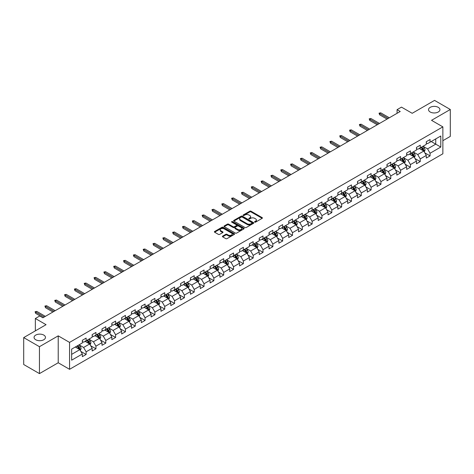 <?xml version="1.0" encoding="UTF-8"?>
<svg xmlns="http://www.w3.org/2000/svg" width="474" height="474" viewBox="0 0 474 474"><rect width="100%" height="100%" fill="white"/><g stroke="black" fill="none" stroke-linecap="round" stroke-linejoin="round"><path stroke-width="0.71" d="M254.722 222.134A0.61 0.355 0 0 0 255.587 222.134L262.158 218.342A0.877 0.504 0 0 0 262.412 217.987A0.877 0.504 0 0 0 262.158 217.625L251.024 211.203A0.877 0.504 0 0 0 249.786 211.203L243.215 214.995A0.61 0.355 0 0 0 244.086 215.492L244.934 215.006A2.797 1.618 0 0 1 248.891 215.006L249.822 215.54A2.797 1.618 0 0 1 250.639 216.683A2.797 1.618 0 0 1 249.822 217.827L248.969 218.313A0.61 0.355 0 0 0 249.834 218.816L250.687 218.324A2.797 1.618 0 0 1 254.645 218.324L255.569 218.858A2.797 1.618 0 0 1 256.387 220.001A2.797 1.618 0 0 1 255.569 221.145L254.722 221.636A0.61 0.355 0 0 0 254.722 222.134L254.722 221.636M43.798 335.088A5.7 3.294 0 0 0 37.582 334.377A5.7 3.294 0 0 0 34.063 337.417A5.7 3.294 0 0 0 35.734 339.745A5.7 3.294 0 0 0 41.943 340.456A5.7 3.294 0 0 0 45.463 337.417A5.7 3.294 0 0 0 43.798 335.088M438.266 107.343A5.7 3.294 0 0 0 432.057 106.626A5.7 3.294 0 0 0 428.537 109.672A5.7 3.294 0 0 0 430.202 112A5.7 3.294 0 0 0 436.418 112.711A5.7 3.294 0 0 0 439.937 109.672A5.7 3.294 0 0 0 438.266 107.343M222.644 236.123A0.877 0.504 0 0 0 222.389 236.479A0.877 0.504 0 0 0 222.644 236.834L225.766 238.635A0.877 0.504 0 0 0 227.005 238.635L234.298 234.423A0.877 0.504 0 0 0 234.553 234.067A0.877 0.504 0 0 0 234.298 233.712L223.171 227.283A0.877 0.504 0 0 0 221.933 227.283L214.633 231.496A0.877 0.504 0 0 0 214.378 231.857A0.877 0.504 0 0 0 214.633 232.213L218.407 234.387A0.877 0.504 0 0 0 219.646 234.387L222.768 232.586A0.877 0.504 0 0 0 223.023 232.23A0.877 0.504 0 0 0 222.768 231.875L220.896 230.791A2.34 1.351 0 0 1 220.209 229.837A2.34 1.351 0 0 1 221.654 228.592A2.34 1.351 0 0 1 224.202 228.883L231.531 233.113A2.34 1.351 0 0 1 232.219 234.067A2.34 1.351 0 0 1 230.773 235.317A2.34 1.351 0 0 1 228.225 235.021L227.005 234.316A0.877 0.504 0 0 0 225.766 234.316L222.644 236.123L222.644 236.834M442.864 140.695L450.3 136.399L450.3 109.488L434.551 100.393L412.19 113.304L401.478 107.124L397.07 109.672L400.222 111.491L42.915 317.776L39.763 315.957L35.354 318.504L35.354 330.87M39.449 346.69L39.449 373.607L58.219 362.764L58.219 335.853L39.449 346.69L23.7 337.601L46.061 324.684L35.354 318.504M58.219 335.853L69.559 342.4L442.864 126.872L442.864 153.789L69.559 369.311L69.559 342.4M450.3 109.488L431.53 120.325L442.864 126.872M244.999 227.532A0.877 0.504 0 0 0 246.231 227.532L253.531 223.325A0.877 0.504 0 0 0 253.786 222.964A0.877 0.504 0 0 0 253.531 222.608L242.398 216.18A0.877 0.504 0 0 0 241.159 216.18L233.866 220.392A0.877 0.504 0 0 0 233.611 220.754A0.877 0.504 0 0 0 233.866 221.109L244.999 227.532M231.976 222.265A0.61 0.355 0 0 1 232.598 222.353L243.903 228.883L236.615 233.084A0.877 0.504 0 0 1 235.382 233.084L224.249 226.661L227.372 224.872L227.372 224.143L224.249 225.944A0.877 0.504 0 0 0 223.995 226.305A0.877 0.504 0 0 0 224.249 226.661L224.249 225.944M227.372 224.872A0.877 0.504 0 0 1 228.61 224.872L228.61 224.143A0.877 0.504 0 0 0 227.372 224.143M228.61 224.143L233.125 226.75A0.877 0.504 0 0 0 234.363 226.75L236.431 225.553A0.877 0.504 0 0 0 236.686 225.197A0.877 0.504 0 0 0 236.431 224.842L231.733 222.128A0.61 0.355 0 0 1 232.598 221.625L243.914 228.16A0.877 0.504 0 0 1 244.169 228.515A0.877 0.504 0 0 1 243.914 228.871L243.914 228.16M39.449 373.607L23.7 364.512L23.7 337.601M80.87 351.435L86.126 354.475L86.126 351.821L92.175 348.325L92.175 350.985L95.955 348.799L95.955 346.144L102.005 342.655L102.005 345.309L105.785 343.129L105.785 340.474L111.828 336.978L111.828 339.633L115.609 337.452L115.609 334.798L121.658 331.308L121.658 333.963L125.438 331.782L125.438 329.122L131.482 325.632L131.482 328.286L135.262 326.106L135.262 323.452L141.311 319.962L141.311 322.616L145.091 320.43L145.091 317.776L151.141 314.286L151.141 316.94L154.915 314.76L154.915 312.105L160.964 308.61L160.964 311.27L164.745 309.084L164.745 306.429L170.794 302.939L170.794 305.594L174.574 303.413L174.574 300.759L180.618 297.263L180.618 299.918L184.398 297.737L184.398 295.083L190.447 291.593L190.447 294.247L194.227 292.061L194.227 289.407L200.277 285.917L200.277 288.571L204.051 286.391L204.051 283.736L210.101 280.241L210.101 282.901L213.881 280.715L213.881 278.06L219.93 274.57L219.93 277.225L223.71 275.044L223.71 272.39L229.754 268.894L229.754 271.549L233.534 269.368L233.534 266.714L239.583 263.224L239.583 265.878L243.363 263.698L243.363 261.038L249.413 257.548L249.413 260.202L253.187 258.022L253.187 255.368L259.237 251.878L259.237 254.532L263.017 252.346L263.017 249.691L269.066 246.202L269.066 248.856L272.846 246.676L272.846 244.021L278.89 240.525L278.89 243.186L282.67 240.999L282.67 238.345L288.719 234.855L288.719 237.51L292.499 235.329L292.499 232.675L298.543 229.179L298.543 231.833L302.323 229.653L302.323 226.999L308.373 223.509L308.373 226.163L312.153 223.977L312.153 221.322L318.202 217.833L318.202 220.487L321.982 218.307L321.982 215.652L328.026 212.162L328.026 214.817L331.806 212.63L331.806 209.976L337.855 206.486L337.855 209.141L341.636 206.96L341.636 204.306L347.679 200.81L347.679 203.464L351.459 201.284L351.459 198.63L357.509 195.14L357.509 197.794L361.289 195.614L361.289 192.954L367.338 189.464L367.338 192.118L371.118 189.938L371.118 187.283L377.162 183.793L377.162 186.448L380.942 184.262L380.942 181.607L386.991 178.117L386.991 180.772L390.772 178.591L390.772 175.937L396.815 172.441L396.815 175.102L400.595 172.915L400.595 170.261L406.645 166.771L406.645 169.425L410.425 167.245L410.425 164.591L416.474 161.095L416.474 163.749L420.254 161.569L420.254 158.914L426.298 155.425L426.298 158.079L430.078 155.899L430.078 153.238L440.79 147.059L440.79 136.002L435.748 138.912L435.748 144.149L440.79 147.059M86.126 354.475L82.346 356.655L82.346 354.001L71.639 360.187L71.639 349.125L82.346 342.945L82.346 340.291L86.126 338.11L86.126 340.765L92.175 337.269L92.175 334.614L95.955 332.434L95.955 335.088L102.005 331.599L102.005 328.944L105.785 326.758L105.785 329.418L111.828 325.922L111.828 323.268L115.609 321.088L115.609 323.742L121.658 320.252L121.658 317.598L125.438 315.411L125.438 318.066L131.482 314.576L131.482 311.922L135.262 309.741L135.262 312.396L141.311 308.9L141.311 306.245L145.091 304.065L145.091 306.719L151.141 303.23L151.141 300.575L154.915 298.389L154.915 301.049L160.964 297.553L160.964 294.899L164.745 292.719L164.745 295.373L170.794 291.883L170.794 289.229L174.574 287.043L174.574 289.697L180.618 286.207L180.618 283.553L184.398 281.372L184.398 284.027L190.447 280.537L190.447 277.877L194.227 275.696L194.227 278.351L200.277 274.861L200.277 272.206L204.051 270.026L204.051 272.68L210.101 269.185L210.101 266.53L213.881 264.35L213.881 267.004L219.93 263.514L219.93 260.86L223.71 258.674L223.71 261.334L229.754 257.838L229.754 255.184L233.534 253.003L233.534 255.658L239.583 252.168L239.583 249.514L243.363 247.327L243.363 249.982L249.413 246.492L249.413 243.837L253.187 241.657L253.187 244.311L259.237 240.822L259.237 238.161L263.017 235.981L263.017 238.635L269.066 235.145L269.066 232.491L272.846 230.311L272.846 232.965L278.89 229.469L278.89 226.815L282.67 224.635L282.67 227.289L288.719 223.799L288.719 221.145L292.499 218.958L292.499 221.613L298.543 218.123L298.543 215.469L302.323 213.288L302.323 215.943L308.373 212.453L308.373 209.798L312.153 207.612L312.153 210.266L318.202 206.777L318.202 204.122L321.982 201.942L321.982 204.596L328.026 201.1L328.026 198.446L331.806 196.266L331.806 198.92L337.855 195.43L337.855 192.776L341.636 190.589L341.636 193.25L347.679 189.754L347.679 187.1L351.459 184.919L351.459 187.574L357.509 184.084L357.509 181.429L361.289 179.243L361.289 181.898L367.338 178.408L367.338 175.753L371.118 173.573L371.118 176.227L377.162 172.737L377.162 170.077L380.942 167.897L380.942 170.551L386.991 167.061L386.991 164.407L390.772 162.227L390.772 164.881L396.815 161.385L396.815 158.731L400.595 156.55L400.595 159.205L406.645 155.715L406.645 153.061L410.425 150.874L410.425 153.535L416.474 150.039L416.474 147.384L420.254 145.204L420.254 147.858L426.298 144.369L426.298 141.714L430.078 139.528L430.078 142.182L440.79 136.002M85.119 341.345L89.657 343.964L83.608 347.454L79.075 344.835M82.346 341.487L83.608 342.216L86.126 340.765M83.608 347.454L86.126 351.821M89.657 343.964L92.175 348.325M94.948 335.669L99.481 338.288L93.437 341.784L88.899 339.165M92.175 335.817L93.437 336.546L95.955 335.088M93.437 341.784L95.955 346.144M99.481 338.288L102.005 342.655M104.772 329.999L109.31 332.618L103.261 336.107L98.728 333.489M102.005 330.141L103.261 330.87L105.785 329.418M103.261 336.107L105.785 340.474M109.31 332.618L111.828 336.978M114.601 324.323L119.14 326.941L113.09 330.431L108.552 327.812M111.828 324.471L113.09 325.194L115.609 323.742M113.09 330.431L115.609 334.798M119.14 326.941L121.658 331.308M124.431 318.652L128.964 321.271L122.914 324.761L118.382 322.142M121.658 318.795L122.914 319.523L125.438 318.066M122.914 324.761L125.438 329.122M128.964 321.271L131.482 325.632M134.255 312.976L138.793 315.595L132.744 319.085L128.205 316.466M131.482 313.124L132.744 313.847L135.262 312.396M132.744 319.085L135.262 323.452M138.793 315.595L141.311 319.962M144.084 307.3L148.617 309.919L142.573 313.415L138.035 310.796M141.311 307.448L142.573 308.177L145.091 306.719M142.573 313.415L145.091 317.776M148.617 309.919L151.141 314.286M153.908 301.63L158.446 304.249L152.397 307.739L147.864 305.12M151.141 301.772L152.397 302.501L154.915 301.049M152.397 307.739L154.915 312.105M158.446 304.249L160.964 308.61M163.737 295.954L168.27 298.573L162.227 302.062L157.688 299.45M160.964 296.102L162.227 296.831L164.745 295.373M162.227 302.062L164.745 306.429M168.27 298.573L170.794 302.939M173.567 290.284L178.1 292.902L172.05 296.392L167.518 293.773M170.794 290.426L172.05 291.154L174.574 289.697M172.05 296.392L174.574 300.759M178.1 292.902L180.618 297.263M183.391 284.607L187.929 287.226L181.88 290.716L177.341 288.097M180.618 284.756L181.88 285.478L184.398 284.027M181.88 290.716L184.398 295.083M187.929 287.226L190.447 291.593M193.22 278.937L197.753 281.55L191.709 285.046L187.171 282.427M190.447 279.079L191.709 279.808L194.227 278.351M191.709 285.046L194.227 289.407M197.753 281.55L200.277 285.917M203.044 273.261L207.582 275.88L201.533 279.37L197 276.751M200.277 273.403L201.533 274.132L204.051 272.68M201.533 279.37L204.051 283.736M207.582 275.88L210.101 280.241M212.873 267.585L217.406 270.204L211.363 273.699L206.824 271.081M210.101 267.733L211.363 268.462L213.881 267.004M211.363 273.699L213.881 278.06M217.406 270.204L219.93 274.57M222.703 261.915L227.236 264.533L221.186 268.023L216.654 265.404M219.93 262.057L221.186 262.786L223.71 261.334M221.186 268.023L223.71 272.39M227.236 264.533L229.754 268.894M232.527 256.238L237.065 258.857L231.016 262.347L226.477 259.728M229.754 256.387L231.016 257.109L233.534 255.658M231.016 262.347L233.534 266.714M237.065 258.857L239.583 263.224M242.356 250.568L246.889 253.187L240.845 256.677L236.307 254.058M239.583 250.71L240.845 251.439L243.363 249.982M240.845 256.677L243.363 261.038M246.889 253.187L249.413 257.548M252.18 244.892L256.718 247.511L250.669 251.001L246.136 248.382M249.413 245.04L250.669 245.763L253.187 244.311M250.669 251.001L253.187 255.368M256.718 247.511L259.237 251.878M262.009 239.216L266.542 241.835L260.499 245.331L255.96 242.712M259.237 239.364L260.499 240.093L263.017 238.635M260.499 245.331L263.017 249.691M266.542 241.835L269.066 246.202M271.833 233.546L276.372 236.165L270.322 239.654L265.79 237.036M269.066 233.688L270.322 234.417L272.846 232.965M270.322 239.654L272.846 244.021M276.372 236.165L278.89 240.525M281.663 227.87L286.201 230.488L280.152 233.984L275.613 231.365M278.89 228.018L280.152 228.746L282.67 227.289M280.152 233.984L282.67 238.345M286.201 230.488L288.719 234.855M291.492 222.199L296.025 224.818L289.981 228.308L285.443 225.689M288.719 222.342L289.981 223.07L292.499 221.613M289.981 228.308L292.499 232.675M296.025 224.818L298.543 229.179M301.316 216.523L305.854 219.142L299.805 222.632L295.272 220.013M298.543 216.671L299.805 217.394L302.323 215.943M299.805 222.632L302.323 226.999M305.854 219.142L308.373 223.509M311.145 210.853L315.678 213.472L309.635 216.962L305.096 214.343M308.373 210.995L309.635 211.724L312.153 210.266M309.635 216.962L312.153 221.322M315.678 213.472L318.202 217.833M320.969 205.177L325.508 207.796L319.458 211.286L314.926 208.667M318.202 205.325L319.458 206.048L321.982 204.596M319.458 211.286L321.982 215.652M325.508 207.796L328.026 212.162M330.799 199.501L335.337 202.12L329.288 205.615L324.749 202.996M328.026 199.649L329.288 200.378L331.806 198.92M329.288 205.615L331.806 209.976M335.337 202.12L337.855 206.486M340.628 193.83L345.161 196.449L339.111 199.939L334.579 197.32M337.855 193.973L339.111 194.701L341.636 193.25M339.111 199.939L341.636 204.306M345.161 196.449L347.679 200.81M350.452 188.154L354.99 190.773L348.941 194.263L344.408 191.644M347.679 188.302L348.941 189.031L351.459 187.574M348.941 194.263L351.459 198.63M354.99 190.773L357.509 195.14M360.281 182.484L364.814 185.103L358.771 188.593L354.232 185.974M357.509 182.626L358.771 183.355L361.289 181.898M358.771 188.593L361.289 192.954M364.814 185.103L367.338 189.464M370.105 176.808L374.644 179.427L368.594 182.917L364.062 180.298M367.338 176.956L368.594 177.679L371.118 176.227M368.594 182.917L371.118 187.283M374.644 179.427L377.162 183.793M379.935 171.132L384.473 173.751L378.424 177.246L373.885 174.628M377.162 171.28L378.424 172.009L380.942 170.551M378.424 177.246L380.942 181.607M384.473 173.751L386.991 178.117M389.764 165.462L394.297 168.08L388.247 171.57L383.715 168.951M386.991 165.604L388.247 166.333L390.772 164.881M388.247 171.57L390.772 175.937M394.297 168.08L396.815 172.441M399.588 159.785L404.126 162.404L398.077 165.9L393.544 163.281M396.815 159.934L398.077 160.662L400.595 159.205M398.077 165.9L400.595 170.261M404.126 162.404L406.645 166.771M409.418 154.115L413.95 156.734L407.907 160.224L403.368 157.605M406.645 154.257L407.907 154.986L410.425 153.535M407.907 160.224L410.425 164.591M413.95 156.734L416.474 161.095M419.241 148.439L423.78 151.058L417.73 154.548L413.198 151.929M416.474 148.587L417.73 149.31L420.254 147.858M417.73 154.548L420.254 158.914M423.78 151.058L426.298 155.425M431.21 141.53L435.748 144.149L427.56 148.877L423.021 146.259M426.298 142.911L427.56 143.64L430.078 142.182M427.56 148.877L430.078 153.238M58.219 362.764L69.559 369.311M397.07 109.672L397.07 113.304M71.639 354.362L79.828 349.634L75.295 347.015M79.828 349.634L82.346 354.001M424.817 152.859L430.078 155.899M414.993 158.535L420.254 161.569M405.163 164.205L410.425 167.245M395.34 169.882L400.595 172.915M385.51 175.552L390.772 178.591M375.681 181.228L380.942 184.262M365.857 186.898L371.118 189.938M356.027 192.574L361.289 195.614M346.204 198.251L351.459 201.284M336.374 203.921L341.636 206.96M326.545 209.597L331.806 212.63M316.721 215.267L321.982 218.307M306.891 220.943L312.153 223.977M297.068 226.619L302.323 229.653M287.238 232.29L292.499 235.329M277.409 237.966L282.67 240.999M267.585 243.636L272.846 246.676M257.755 249.312L263.017 252.346M247.932 254.982L253.187 258.022M238.102 260.659L243.363 263.698M228.272 266.335L233.534 269.368M218.449 272.005L223.71 275.044M208.619 277.681L213.881 280.715M198.796 283.351L204.051 286.391M188.966 289.027L194.227 292.061M179.142 294.698L184.398 297.737M169.313 300.374L174.574 303.413M159.483 306.05L164.745 309.084M149.66 311.72L154.915 314.76M139.83 317.396L145.091 320.43M130.006 323.067L135.262 326.106M120.177 328.743L125.438 331.782M110.347 334.419L115.609 337.452M100.524 340.089L105.785 343.129M90.694 345.765L95.955 348.799M254.965 222.223L255.569 221.873A2.797 1.618 0 0 0 256.387 220.73L256.387 220.001M250.639 216.683L250.639 217.412A2.797 1.618 0 0 1 249.822 218.55L249.211 218.899M262.158 217.625L262.158 218.342L251.024 211.931A0.877 0.504 0 0 0 249.786 211.931L243.464 215.581M253.519 223.331L242.398 216.908A0.877 0.504 0 0 0 241.159 216.908L233.878 221.115M251.984 223.213A0.61 0.355 0 0 0 251.984 222.715L242.214 217.074A0.61 0.355 0 0 0 241.349 217.074L240.448 217.59A2.797 1.618 0 0 0 239.631 218.733A2.797 1.618 0 0 0 240.448 219.877L247.132 223.734A2.797 1.618 0 0 0 251.084 223.734L251.984 223.213L251.984 223.941A0.61 0.355 0 0 0 252.162 223.692L252.162 222.964M239.631 218.733L239.631 219.462A2.797 1.618 0 0 0 240.448 220.606L240.448 219.877M251.984 223.941L251.084 224.463A2.797 1.618 0 0 1 247.132 224.463L240.448 220.606M228.61 224.872L233.125 227.479A0.877 0.504 0 0 0 234.363 227.479L236.431 226.282A0.877 0.504 0 0 0 236.686 225.926L236.686 225.197M237.806 229.452A2.34 1.351 0 0 0 240.359 229.748A2.34 1.351 0 0 0 241.799 228.498A2.34 1.351 0 0 0 241.118 227.544L238.535 226.051A0.877 0.504 0 0 0 237.296 226.051L235.228 227.247A0.877 0.504 0 0 0 234.968 227.609A0.877 0.504 0 0 0 235.228 227.964L237.806 229.452L237.806 230.18A2.34 1.351 0 0 0 240.359 230.477A2.34 1.351 0 0 0 241.799 229.226L241.799 228.498M234.968 227.609L234.968 228.332A0.877 0.504 0 0 0 235.228 228.693L235.228 227.964M237.806 230.18L235.228 228.693M232.219 234.067L232.219 234.796A2.34 1.351 0 0 1 230.773 236.04A2.34 1.351 0 0 1 228.225 235.75L227.005 235.045A0.877 0.504 0 0 0 225.766 235.045L222.656 236.84M220.209 229.837L220.209 230.565A2.34 1.351 0 0 0 220.896 231.519L220.896 230.791M222.756 232.592L220.896 231.519M234.286 234.429L223.171 228.012A0.877 0.504 0 0 0 221.933 228.012L214.645 232.219M424.277 151.923L425.024 150.033A2.358 1.363 -120 0 0 424.271 148.024L422.974 146.288M420.705 149.286L419.822 148.107M421.019 147.414L422.322 149.15A2.358 1.363 60 0 1 422.998 150.572L423.75 150.134A2.358 1.363 -120 0 0 423.075 148.712L421.777 146.976M421.185 147.319L422.624 149.245A1.203 0.693 60 0 1 422.844 149.612L423.75 150.134M388.188 118.435L379.609 113.482L379.609 114.791L379.04 113.156L379.609 113.482L380.741 112.824L389.32 117.783M379.609 114.791L387.051 119.087M379.04 113.156L380.741 112.824M414.448 157.593L415.2 155.709A2.358 1.363 -120 0 0 414.448 153.695L413.144 151.958M410.881 154.957L409.998 153.777M411.195 153.09L412.493 154.826A2.358 1.363 60 0 1 413.168 156.242L413.926 155.81A2.358 1.363 -120 0 0 413.251 154.388L411.947 152.652M411.355 152.995L412.801 154.921A1.203 0.693 60 0 1 413.02 155.282L413.926 155.81M404.624 163.269L405.371 161.379A2.358 1.363 -120 0 0 404.618 159.371L403.321 157.635M401.051 160.633L400.169 159.454M401.365 158.76L402.663 160.496A2.358 1.363 60 0 1 403.344 161.918L404.097 161.48A2.358 1.363 -120 0 0 403.421 160.058L402.124 158.328M401.531 158.666L402.971 160.591A1.203 0.693 60 0 1 403.19 160.959L404.097 161.48M378.359 124.111L369.779 119.158L369.779 120.467L369.21 118.826L369.779 119.158L370.917 118.5L379.496 123.453M369.779 120.467L377.227 124.763M369.21 118.826L370.917 118.5M368.535 129.781L359.956 124.828L359.956 126.137L359.387 124.502L359.956 124.828L361.087 124.176L369.667 129.129M359.956 126.137L367.397 130.439M359.387 124.502L361.087 124.176M394.795 168.94L395.547 167.055A2.358 1.363 -120 0 0 394.789 165.041L393.491 163.311M391.222 166.303L390.339 165.124M391.536 164.437L392.839 166.173A2.358 1.363 60 0 1 393.515 167.589L394.267 167.156A2.358 1.363 -120 0 0 393.592 165.734L392.294 163.998M391.702 164.342L393.147 166.267A1.203 0.693 60 0 1 393.367 166.629L394.267 167.156M384.971 174.616L385.718 172.726A2.358 1.363 -120 0 0 384.965 170.717L383.662 168.981M381.398 171.979L380.515 170.8M381.712 170.107L383.01 171.843A2.358 1.363 60 0 1 383.685 173.265L384.444 172.826A2.358 1.363 -120 0 0 383.768 171.41L382.465 169.674M381.878 170.012L383.318 171.938A1.203 0.693 60 0 1 383.537 172.305L384.444 172.826M375.141 180.292L375.888 178.402A2.358 1.363 -120 0 0 375.135 176.393L373.838 174.657M371.569 177.655L370.686 176.476M371.883 175.783L373.186 177.519A2.358 1.363 60 0 1 373.862 178.941L374.614 178.502A2.358 1.363 -120 0 0 373.939 177.08L372.641 175.344M372.049 175.688L373.488 177.614A1.203 0.693 60 0 1 373.708 177.981L374.614 178.502M358.705 135.457L350.126 130.504L350.126 131.813L349.557 130.172L350.126 130.504L351.258 129.846L359.837 134.8M350.126 131.813L357.574 136.109M349.557 130.172L351.258 129.846M348.876 141.128L340.296 136.174L340.296 137.484L339.734 135.848L340.296 136.174L341.434 135.523L350.013 140.476M340.296 137.484L347.744 141.785M339.734 135.848L341.434 135.523M339.052 146.804L330.473 141.85L330.473 143.16L329.904 141.525L330.473 141.85L331.604 141.193L340.184 146.146M330.473 143.16L337.915 147.455M329.904 141.525L331.604 141.193M329.223 152.474L320.643 147.521L320.643 148.83L320.08 147.195L320.643 147.521L321.781 146.869L330.36 151.822M320.643 148.83L328.091 153.132M320.08 147.195L321.781 146.869M319.399 158.15L310.82 153.197L310.82 154.506L310.251 152.871L310.82 153.197L311.951 152.545L320.531 157.498M310.82 154.506L318.261 158.808M310.251 152.871L311.951 152.545M309.569 163.826L300.99 158.873L300.99 160.182L300.421 158.541L300.99 158.873L302.122 158.215L310.701 163.169M300.99 160.182L308.438 164.478M300.421 158.541L302.122 158.215M299.74 169.496L291.16 164.543L291.16 165.853L290.598 164.217L291.16 164.543L292.298 163.891L300.877 168.845M291.16 165.853L298.608 170.154M290.598 164.217L292.298 163.891M289.916 175.173L281.337 170.219L281.337 171.529L280.768 169.893L281.337 170.219L282.468 169.562L291.048 174.515M281.337 171.529L288.784 175.824M280.768 169.893L282.468 169.562M280.087 180.843L271.507 175.89L271.507 177.199L270.944 175.564L271.507 175.89L272.645 175.238L281.224 180.191M271.507 177.199L278.955 181.501M270.944 175.564L272.645 175.238M270.263 186.519L261.684 181.566L261.684 182.875L261.115 181.24L261.684 181.566L262.815 180.908L271.395 185.861M261.684 182.875L269.125 187.171M261.115 181.24L262.815 180.908M260.433 192.195L251.854 187.242L251.854 188.545L251.285 186.91L251.854 187.242L252.986 186.584L261.565 191.537M251.854 188.545L259.302 192.847M251.285 186.91L252.986 186.584M250.61 197.865L242.024 192.912L242.024 194.222L241.462 192.586L242.024 192.912L243.162 192.26L251.741 197.214M242.024 194.222L249.472 198.523M241.462 192.586L243.162 192.26M240.78 203.542L232.201 198.588L232.201 199.898L231.632 198.256L232.201 198.588L233.332 197.931L241.912 202.884M232.201 199.898L239.648 204.193M231.632 198.256L233.332 197.931M230.951 209.212L222.371 204.258L222.371 205.568L221.808 203.933L222.371 204.258L223.509 203.607L232.088 208.56M222.371 205.568L229.819 209.869M221.808 203.933L223.509 203.607M221.127 214.888L212.548 209.935L212.548 211.244L211.979 209.609L212.548 209.935L213.679 209.277L222.259 214.23M212.548 211.244L219.989 215.54M211.979 209.609L213.679 209.277M211.297 220.558L202.718 215.605L202.718 216.914L202.149 215.279L202.718 215.605L203.85 214.953L212.435 219.906M202.718 216.914L210.166 221.216M202.149 215.279L203.85 214.953M201.474 226.234L192.888 221.281L192.888 222.59L192.326 220.955L192.888 221.281L194.026 220.629L202.605 225.583M192.888 222.59L200.336 226.892M192.326 220.955L194.026 220.629M191.644 231.91L183.065 226.957L183.065 228.267L182.496 226.625L183.065 226.957L184.196 226.299L192.776 231.253M183.065 228.267L190.512 232.562M182.496 226.625L184.196 226.299M181.815 237.581L173.235 232.627L173.235 233.937L172.672 232.301L173.235 232.627L174.373 231.976L182.952 236.929M173.235 233.937L180.683 238.238M172.672 232.301L174.373 231.976M365.312 185.962L366.064 184.072A2.358 1.363 -120 0 0 365.312 182.063L364.008 180.327M361.745 183.325L360.862 182.146M362.059 181.459L363.357 183.189A2.358 1.363 60 0 1 364.032 184.611L364.79 184.173A2.358 1.363 -120 0 0 364.115 182.757L362.811 181.021M362.219 181.364L363.665 183.284A1.203 0.693 60 0 1 363.884 183.651L364.79 184.173M355.488 191.638L356.235 189.748A2.358 1.363 -120 0 0 355.482 187.74L354.185 186.004M351.915 189.002L351.033 187.823M352.229 187.129L353.527 188.865A2.358 1.363 60 0 1 354.208 190.287L354.961 189.849A2.358 1.363 -120 0 0 354.285 188.427L352.988 186.691M352.395 187.034L353.835 188.96A1.203 0.693 60 0 1 354.054 189.327L354.961 189.849M345.659 197.308L346.411 195.424A2.358 1.363 -120 0 0 345.653 193.41L344.355 191.674M342.092 194.672L341.203 193.493M342.4 192.805L343.703 194.541A2.358 1.363 60 0 1 344.379 195.958L345.137 195.525A2.358 1.363 -120 0 0 344.456 194.103L343.158 192.367M342.566 192.711L344.011 194.636A1.203 0.693 60 0 1 344.231 194.998L345.137 195.525M335.835 202.985L336.581 201.094A2.358 1.363 -120 0 0 335.829 199.086L334.526 197.35M332.262 200.348L331.379 199.169M332.576 198.476L333.874 200.212A2.358 1.363 60 0 1 334.549 201.634L335.308 201.195A2.358 1.363 -120 0 0 334.632 199.779L333.329 198.043M332.742 198.381L334.182 200.306A1.203 0.693 60 0 1 334.401 200.674L335.308 201.195M326.005 208.655L326.752 206.771A2.358 1.363 -120 0 0 325.999 204.762L324.702 203.026M322.433 206.018L321.55 204.839M322.747 204.152L324.05 205.888A2.358 1.363 60 0 1 324.726 207.304L325.478 206.871A2.358 1.363 -120 0 0 324.803 205.449L323.505 203.713M322.913 204.057L324.352 205.983A1.203 0.693 60 0 1 324.572 206.344L325.478 206.871M316.176 214.331L316.928 212.441A2.358 1.363 -120 0 0 316.176 210.432L314.872 208.696M312.609 211.694L311.726 210.515M312.923 209.822L314.221 211.558A2.358 1.363 60 0 1 314.896 212.98L315.654 212.542A2.358 1.363 -120 0 0 314.979 211.126L313.675 209.389M313.083 209.727L314.529 211.653A1.203 0.693 60 0 1 314.748 212.02L315.654 212.542M306.352 220.007L307.099 218.117A2.358 1.363 -120 0 0 306.346 216.108L305.049 214.372M302.779 217.37L301.897 216.191M303.093 215.498L304.397 217.234A2.358 1.363 60 0 1 305.072 218.656L305.825 218.218A2.358 1.363 -120 0 0 305.149 216.796L303.852 215.06M303.259 215.403L304.699 217.329A1.203 0.693 60 0 1 304.918 217.696L305.825 218.218M296.523 225.677L297.275 223.793A2.358 1.363 -120 0 0 296.523 221.779L295.219 220.043M292.956 223.041L292.067 221.862M293.264 221.174L294.567 222.91A2.358 1.363 60 0 1 295.243 224.326L296.001 223.894A2.358 1.363 -120 0 0 295.326 222.472L294.022 220.736M293.43 221.08L294.875 223.005A1.203 0.693 60 0 1 295.095 223.367L296.001 223.894M286.699 231.353L287.445 229.463A2.358 1.363 -120 0 0 286.693 227.455L285.389 225.719M283.126 228.717L282.243 227.538M283.44 226.845L284.738 228.581A2.358 1.363 60 0 1 285.413 230.003L286.172 229.564A2.358 1.363 -120 0 0 285.496 228.142L284.193 226.412M283.606 226.75L285.046 228.675A1.203 0.693 60 0 1 285.265 229.043L286.172 229.564M276.869 237.024L277.616 235.14A2.358 1.363 -120 0 0 276.863 233.125L275.566 231.389M273.297 234.387L272.414 233.208M273.611 232.521L274.914 234.257A2.358 1.363 60 0 1 275.59 235.673L276.342 235.24A2.358 1.363 -120 0 0 275.667 233.818L274.369 232.082M273.776 232.426L275.216 234.352A1.203 0.693 60 0 1 275.435 234.713L276.342 235.24M267.04 242.7L267.792 240.81A2.358 1.363 -120 0 0 267.04 238.801L265.736 237.065M263.473 240.063L262.59 238.884M263.787 238.191L265.084 239.927A2.358 1.363 60 0 1 265.76 241.349L266.518 240.911A2.358 1.363 -120 0 0 265.843 239.494L264.539 237.758M263.947 238.096L265.393 240.022A1.203 0.693 60 0 1 265.612 240.389L266.518 240.911M257.216 248.37L257.963 246.486A2.358 1.363 -120 0 0 257.21 244.477L255.913 242.741M253.643 245.739L252.761 244.56M253.957 243.867L255.261 245.603A2.358 1.363 60 0 1 255.936 247.025L256.689 246.587A2.358 1.363 -120 0 0 256.013 245.165L254.716 243.429M254.123 243.772L255.563 245.698A1.203 0.693 60 0 1 255.782 246.065L256.689 246.587M247.387 254.046L248.139 252.156A2.358 1.363 -120 0 0 247.387 250.148L246.083 248.412M243.82 251.41L242.931 250.231M244.134 249.543L245.431 251.273A2.358 1.363 60 0 1 246.107 252.695L246.865 252.257A2.358 1.363 -120 0 0 246.19 250.841L244.886 249.105M244.294 249.443L245.739 251.368A1.203 0.693 60 0 1 245.959 251.735L246.865 252.257M237.563 259.722L238.309 257.832A2.358 1.363 -120 0 0 237.557 255.824L236.259 254.088M233.99 257.086L233.107 255.907M234.304 255.213L235.602 256.949A2.358 1.363 60 0 1 236.277 258.371L237.036 257.933A2.358 1.363 -120 0 0 236.36 256.511L235.057 254.775M234.47 255.119L235.91 257.044A1.203 0.693 60 0 1 236.129 257.412L237.036 257.933M227.733 265.393L228.486 263.508A2.358 1.363 -120 0 0 227.727 261.494L226.43 259.758M224.161 262.756L223.278 261.577M224.475 260.89L225.778 262.626A2.358 1.363 60 0 1 226.453 264.042L227.206 263.609A2.358 1.363 -120 0 0 226.531 262.187L225.233 260.451M224.64 260.795L226.086 262.72A1.203 0.693 60 0 1 226.299 263.082L227.206 263.609M217.904 271.069L218.656 269.179A2.358 1.363 -120 0 0 217.904 267.17L216.6 265.434M214.337 268.432L213.454 267.253M214.651 266.56L215.948 268.296A2.358 1.363 60 0 1 216.624 269.718L217.382 269.279A2.358 1.363 -120 0 0 216.707 267.863L215.403 266.127M214.811 266.465L216.257 268.391A1.203 0.693 60 0 1 216.476 268.758L217.382 269.279M208.08 276.739L208.827 274.855A2.358 1.363 -120 0 0 208.074 272.84L206.777 271.11M204.507 274.102L203.624 272.923M204.821 272.236L206.125 273.972A2.358 1.363 60 0 1 206.8 275.388L207.553 274.956A2.358 1.363 -120 0 0 206.877 273.534L205.58 271.798M204.987 272.141L206.427 274.067A1.203 0.693 60 0 1 206.646 274.428L207.553 274.956M198.251 282.415L199.003 280.525A2.358 1.363 -120 0 0 198.251 278.516L196.947 276.78M194.684 279.779L193.801 278.599M194.998 277.906L196.295 279.642A2.358 1.363 60 0 1 196.971 281.064L197.729 280.626A2.358 1.363 -120 0 0 197.054 279.21L195.75 277.474M195.158 277.811L196.603 279.737A1.203 0.693 60 0 1 196.823 280.104L197.729 280.626M188.427 288.091L189.173 286.201A2.358 1.363 -120 0 0 188.421 284.193L187.123 282.457M184.854 285.455L183.971 284.276M185.168 283.582L186.466 285.318A2.358 1.363 60 0 1 187.141 286.74L187.9 286.302A2.358 1.363 -120 0 0 187.224 284.88L185.927 283.144M185.334 283.488L186.774 285.413A1.203 0.693 60 0 1 186.993 285.781L187.9 286.302M178.597 293.762L179.35 291.877A2.358 1.363 -120 0 0 178.591 289.863L177.294 288.127M175.024 291.125L174.142 289.946M175.339 289.259L176.642 290.995A2.358 1.363 60 0 1 177.317 292.411L178.07 291.972A2.358 1.363 -120 0 0 177.394 290.556L176.097 288.82M175.504 289.164L176.95 291.089A1.203 0.693 60 0 1 177.163 291.451L178.07 291.972M168.768 299.438L169.52 297.548A2.358 1.363 -120 0 0 168.768 295.539L167.464 293.803M165.201 296.801L164.318 295.622M165.515 294.929L166.812 296.665A2.358 1.363 60 0 1 167.488 298.087L168.246 297.648A2.358 1.363 -120 0 0 167.571 296.226L166.267 294.49M165.681 294.834L167.121 296.76A1.203 0.693 60 0 1 167.34 297.127L168.246 297.648M158.944 305.108L159.691 303.224A2.358 1.363 -120 0 0 158.938 301.209L157.641 299.473M155.371 302.471L154.488 301.292M155.685 300.605L156.989 302.341A2.358 1.363 60 0 1 157.664 303.757L158.417 303.324A2.358 1.363 -120 0 0 157.741 301.902L156.444 300.166M155.851 300.51L157.291 302.436A1.203 0.693 60 0 1 157.51 302.797L158.417 303.324M149.114 310.784L149.867 308.894A2.358 1.363 -120 0 0 149.114 306.885L147.811 305.149M145.548 308.147L144.665 306.968M145.862 306.275L147.159 308.011A2.358 1.363 60 0 1 147.835 309.433L148.593 308.995A2.358 1.363 -120 0 0 147.918 307.579L146.614 305.843M146.022 306.18L147.467 308.106A1.203 0.693 60 0 1 147.687 308.473L148.593 308.995M139.291 316.454L140.037 314.57A2.358 1.363 -120 0 0 139.285 312.562L137.987 310.826M135.718 313.824L134.835 312.644M136.032 311.951L137.33 313.687A2.358 1.363 60 0 1 138.005 315.103L138.763 314.671A2.358 1.363 -120 0 0 138.088 313.249L136.79 311.513M136.198 311.856L137.638 313.782A1.203 0.693 60 0 1 137.857 314.144L138.763 314.671M129.461 322.13L130.214 320.24A2.358 1.363 -120 0 0 129.455 318.232L128.158 316.496M125.888 319.494L125.006 318.315M126.203 317.621L127.506 319.358A2.358 1.363 60 0 1 128.181 320.779L128.934 320.341A2.358 1.363 -120 0 0 128.258 318.925L126.961 317.189M126.368 317.527L127.814 319.452A1.203 0.693 60 0 1 128.027 319.82L128.934 320.341M171.991 243.257L163.412 238.304L163.412 239.613L162.843 237.972L163.412 238.304L164.543 237.646L173.123 242.599M163.412 239.613L170.853 243.909M162.843 237.972L164.543 237.646M162.161 248.927L153.582 243.974L153.582 245.283L153.013 243.648L153.582 243.974L154.714 243.322L163.299 248.275M153.582 245.283L161.03 249.585M153.013 243.648L154.714 243.322M152.338 254.603L143.752 249.65L143.752 250.959L143.189 249.324L143.752 249.65L144.89 248.992L153.469 253.946M143.752 250.959L151.2 255.255M143.189 249.324L144.89 248.992M142.508 260.279L133.929 255.32L133.929 256.63L133.36 254.994L133.929 255.32L135.06 254.668L143.64 259.622M133.929 256.63L141.376 260.931M133.36 254.994L135.06 254.668M132.679 265.95L124.099 260.996L124.099 262.306L123.536 260.67L124.099 260.996L125.237 260.344L133.816 265.298M124.099 262.306L131.547 266.607M123.536 260.67L125.237 260.344M122.855 271.626L114.275 266.672L114.275 267.982L113.707 266.341L114.275 266.672L115.407 266.015L123.987 270.968M114.275 267.982L121.717 272.277M113.707 266.341L115.407 266.015M113.025 277.296L104.446 272.343L104.446 273.652L103.877 272.017L104.446 272.343L105.578 271.691L114.163 276.644M104.446 273.652L111.894 277.954M103.877 272.017L105.578 271.691M103.202 282.972L94.622 278.019L94.622 279.328L94.053 277.693L94.622 278.019L95.754 277.361L104.333 282.314M94.622 279.328L102.064 283.624M94.053 277.693L95.754 277.361M93.372 288.642L84.793 283.689L84.793 284.998L84.224 283.363L84.793 283.689L85.924 283.037L94.504 287.991M84.793 284.998L92.24 289.3M84.224 283.363L85.924 283.037M119.632 327.807L120.384 325.916A2.358 1.363 -120 0 0 119.632 323.908L118.328 322.172M116.065 325.17L115.182 323.991M116.379 323.298L117.676 325.034A2.358 1.363 60 0 1 118.352 326.456L119.11 326.017A2.358 1.363 -120 0 0 118.435 324.595L117.131 322.859M116.545 323.203L117.985 325.128A1.203 0.693 60 0 1 118.204 325.496L119.11 326.017M83.543 294.318L74.963 289.365L74.963 290.675L74.4 289.039L74.963 289.365L76.101 288.707L84.68 293.667M74.963 290.675L82.411 294.97M74.4 289.039L76.101 288.707M109.808 333.477L110.555 331.593A2.358 1.363 -120 0 0 109.802 329.578L108.505 327.842M106.235 330.84L105.352 329.661M106.549 328.974L107.853 330.71A2.358 1.363 60 0 1 108.528 332.126L109.281 331.693A2.358 1.363 -120 0 0 108.605 330.271L107.308 328.535M106.715 328.879L108.155 330.805A1.203 0.693 60 0 1 108.374 331.166L109.281 331.693M73.719 299.995L65.139 295.041L65.139 296.351L64.571 294.709L65.139 295.041L66.271 294.384L74.851 299.337M65.139 296.351L72.581 300.646M64.571 294.709L66.271 294.384M99.978 339.153L100.731 337.263A2.358 1.363 -120 0 0 99.978 335.254L98.675 333.518M96.412 336.516L95.529 335.337M96.726 334.644L98.023 336.38A2.358 1.363 60 0 1 98.699 337.802L99.457 337.364A2.358 1.363 -120 0 0 98.782 335.942L97.478 334.211M96.886 334.549L98.331 336.475A1.203 0.693 60 0 1 98.551 336.842L99.457 337.364M63.889 305.665L55.31 300.712L55.31 302.021L54.741 300.386L55.31 300.712L56.447 300.06L65.027 305.013M55.31 302.021L62.758 306.322M54.741 300.386L56.447 300.06M90.155 344.823L90.901 342.939A2.358 1.363 -120 0 0 90.149 340.925L88.851 339.194M86.582 342.187L85.699 341.007M86.896 340.32L88.194 342.056A2.358 1.363 60 0 1 88.869 343.472L89.627 343.04A2.358 1.363 -120 0 0 88.952 341.618L87.654 339.882M87.062 340.225L88.502 342.151A1.203 0.693 60 0 1 88.721 342.512L89.627 343.04M54.066 311.341L45.486 306.388L45.486 307.697L44.917 306.056L45.486 306.388L46.618 305.73L55.197 310.683M45.486 307.697L52.928 311.993M44.917 306.056L46.618 305.73M80.325 350.499L81.078 348.609A2.358 1.363 -120 0 0 80.319 346.601L79.022 344.865M76.752 347.863L75.87 346.684M77.066 345.99L78.37 347.726A2.358 1.363 60 0 1 79.045 349.148L79.798 348.71A2.358 1.363 -120 0 0 79.122 347.294L77.825 345.558M77.232 345.896L78.678 347.821A1.203 0.693 60 0 1 78.891 348.189L79.798 348.71M35.354 327.433L35.354 326.13M44.236 317.011L35.657 312.058L35.657 313.367L35.088 311.732L35.657 312.058L36.788 311.406L45.368 316.359M35.657 313.367L43.104 317.669M35.088 311.732L36.788 311.406M255.569 221.873L255.569 221.145M248.969 218.816L248.969 218.313M249.822 218.55L249.822 217.827M243.215 215.492L243.215 214.995M249.786 211.931L249.786 211.203M251.024 211.931L251.024 211.203M233.866 221.109L233.866 220.392M241.159 216.908L241.159 216.18M242.398 216.908L242.398 216.18M253.531 223.325L253.531 222.608M247.132 224.463L247.132 223.734M251.084 224.463L251.084 223.734M233.125 227.479L233.125 226.75M234.363 227.479L234.363 226.75M236.431 226.282L236.431 225.553M232.598 222.353L232.598 221.625M225.766 235.045L225.766 234.316M227.005 235.045L227.005 234.316M228.225 235.75L228.225 235.021M222.768 232.586L222.768 231.875M214.633 232.213L214.633 231.496M221.933 228.012L221.933 227.283M223.171 228.012L223.171 227.283M234.298 234.423L234.298 233.712M423.549 150.922L425.012 150.08M423.075 148.712L424.271 148.024M421.398 149.683L422.322 149.15M413.719 156.598L415.183 155.75M413.251 154.388L414.448 153.695M411.568 155.359L412.493 154.826M403.889 162.274L405.359 161.427M403.421 160.058L404.618 159.371M401.745 161.03L402.663 160.496M394.066 167.944L395.529 167.097M393.592 165.734L394.789 165.041M391.915 166.706L392.839 166.173M384.236 173.62L385.7 172.773M383.768 171.41L384.965 170.717M382.085 172.376L383.01 171.843M374.413 179.291L375.876 178.449M373.939 177.08L375.135 176.393M372.262 178.052L373.186 177.519M364.583 184.967L366.046 184.119M364.115 182.757L365.312 182.063M362.432 183.722L363.357 183.189M354.753 190.637L356.223 189.796M354.285 188.427L355.482 187.74M352.609 189.399L353.527 188.865M344.93 196.313L346.393 195.466M344.456 194.103L345.653 193.41M342.779 195.075L343.703 194.541M335.1 201.989L336.564 201.142M334.632 199.779L335.829 199.086M332.949 200.745L333.874 200.212M325.277 207.659L326.74 206.812M324.803 205.449L325.999 204.762M323.126 206.421L324.05 205.888M315.447 213.336L316.91 212.488M314.979 211.126L316.176 210.432M313.296 212.091L314.221 211.558M305.617 219.006L307.087 218.164M305.149 216.796L306.346 216.108M303.473 217.767L304.397 217.234M295.794 224.682L297.257 223.835M295.326 222.472L296.523 221.779M293.643 223.444L294.567 222.91M285.964 230.358L287.428 229.511M285.496 228.142L286.693 227.455M283.813 229.114L284.738 228.581M276.141 236.028L277.604 235.181M275.667 233.818L276.863 233.125M273.99 234.79L274.914 234.257M266.311 241.704L267.774 240.857M265.843 239.494L267.04 238.801M264.16 240.46L265.084 239.927M256.481 247.375L257.951 246.533M256.013 245.165L257.21 244.477M254.337 246.136L255.261 245.603M246.658 253.051L248.121 252.204M246.19 250.841L247.387 250.148M244.507 251.807L245.431 251.273M236.828 258.721L238.292 257.88M236.36 256.511L237.557 255.824M234.683 257.483L235.602 256.949M227.005 264.397L228.468 263.55M226.531 262.187L227.727 261.494M224.854 263.159L225.778 262.626M217.175 270.073L218.638 269.226M216.707 267.863L217.904 267.17M215.024 268.829L215.948 268.296M207.351 275.744L208.815 274.896M206.877 273.534L208.074 272.84M205.201 274.505L206.125 273.972M197.522 281.42L198.985 280.572M197.054 279.21L198.251 278.516M195.371 280.175L196.295 279.642M187.692 287.09L189.162 286.249M187.224 284.88L188.421 284.193M185.547 285.852L186.466 285.318M177.869 292.766L179.332 291.919M177.394 290.556L178.591 289.863M175.718 291.522L176.642 290.995M168.039 298.442L169.502 297.595M167.571 296.226L168.768 295.539M165.888 297.198L166.812 296.665M158.215 304.112L159.679 303.265M157.741 301.902L158.938 301.209M156.064 302.874L156.989 302.341M148.386 309.789L149.849 308.941M147.918 307.579L149.114 306.885M146.235 308.544L147.159 308.011M138.556 315.459L140.026 314.618M138.088 313.249L139.285 312.562M136.411 314.221L137.33 313.687M128.732 321.135L130.196 320.288M128.258 318.925L129.455 318.232M126.582 319.891L127.506 319.358M118.903 326.805L120.366 325.964M118.435 324.595L119.632 323.908M116.752 325.567L117.676 325.034M109.079 332.481L110.543 331.634M108.605 330.271L109.802 329.578M106.928 331.243L107.853 330.71M99.25 338.158L100.713 337.31M98.782 335.942L99.978 335.254M97.099 336.913L98.023 336.38M89.42 343.828L90.89 342.98M88.952 341.618L90.149 340.925M87.275 342.589L88.194 342.056M79.596 349.504L81.06 348.657M79.122 347.294L80.319 346.601M77.446 348.26L78.37 347.726"/></g></svg>
